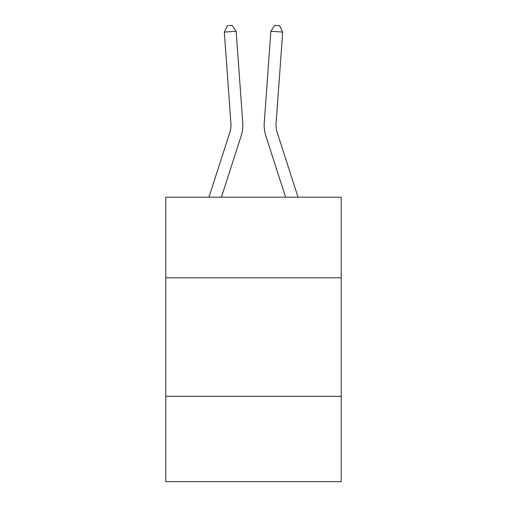 <?xml version="1.0" encoding="UTF-8"?>
<svg xmlns="http://www.w3.org/2000/svg" width="507" height="507" viewBox="0 0 507 507"><rect width="100%" height="100%" fill="white"/><g stroke="black" fill="none" stroke-linecap="round" stroke-linejoin="round"><path stroke-width="0.76" d="M341.211 277.785L341.211 197.191L165.789 197.191L165.789 277.785L341.211 277.785L341.211 481.65L165.789 481.65L165.789 277.785M341.211 396.309L165.789 396.309M241.117 136.041L221.407 197.191L241.117 136.041A35.56 35.56 120.4 0 0 242.739 122.561L236.135 31.244L242.739 122.561M208.954 197.191L229.836 132.403A23.702 23.702 -21.7 0 0 230.919 123.416L224.316 32.093L227.415 25.692L232.143 25.35L236.135 31.244L224.316 32.093M298.046 197.191L277.164 132.403A23.702 23.702 21.7 0 1 276.081 123.416L282.684 32.093L270.865 31.244L264.261 122.561A35.56 35.56 -120.4 0 0 265.883 136.041L285.593 197.191L265.883 136.041M229.836 132.403A23.702 23.702 -59.6 0 0 230.919 123.416A23.702 23.702 -59.6 0 1 229.836 132.403A23.702 23.702 -59.6 0 0 230.919 123.416A23.702 23.702 -59.6 0 1 229.836 132.403A23.702 23.702 -59.6 0 0 230.919 123.416A23.702 23.702 -59.6 0 1 229.836 132.403A23.702 23.702 -59.6 0 0 230.919 123.416A23.702 23.702 -59.6 0 1 229.836 132.403A23.702 23.702 -59.6 0 0 230.919 123.416A23.702 23.702 -59.6 0 1 229.836 132.403A23.702 23.702 -59.6 0 0 230.919 123.416A23.702 23.702 -59.6 0 1 229.836 132.403A23.702 23.702 -59.6 0 0 230.919 123.416A23.702 23.702 -59.6 0 1 229.836 132.403A23.702 23.702 -59.6 0 0 230.919 123.416A23.702 23.702 -59.6 0 1 229.836 132.403A23.702 23.702 -59.6 0 0 230.919 123.416A23.702 23.702 -59.6 0 1 229.836 132.403A23.702 23.702 -59.6 0 0 230.919 123.416A23.702 23.702 -59.6 0 1 229.836 132.403A23.702 23.702 -59.6 0 0 230.919 123.416A23.702 23.702 -59.6 0 1 229.836 132.403A23.702 23.702 -59.6 0 0 230.919 123.416A23.702 23.702 -59.6 0 1 229.836 132.403A23.702 23.702 -59.6 0 0 230.919 123.416A23.702 23.702 -59.6 0 1 229.836 132.403A23.702 23.702 -59.6 0 0 230.919 123.416A23.702 23.702 -59.6 0 1 229.836 132.403A23.702 23.702 -59.6 0 0 230.919 123.416A23.702 23.702 -59.6 0 1 229.836 132.403A23.702 23.702 -59.6 0 0 230.919 123.416A23.702 23.702 -59.6 0 1 229.836 132.403A23.702 23.702 -59.6 0 0 230.919 123.416A23.702 23.702 -59.6 0 1 229.836 132.403A23.702 23.702 -59.6 0 0 230.919 123.416A23.702 23.702 -59.6 0 1 229.836 132.403A23.702 23.702 -59.6 0 0 230.919 123.416A23.702 23.702 -59.6 0 1 229.836 132.403A23.702 23.702 -59.6 0 0 230.919 123.416A23.702 23.702 -59.6 0 1 229.836 132.403A23.702 23.702 -59.6 0 0 230.919 123.416A23.702 23.702 -59.6 0 1 229.836 132.403A23.702 23.702 -59.6 0 0 230.919 123.416A23.702 23.702 -59.6 0 1 229.836 132.403A23.702 23.702 -59.6 0 0 230.919 123.416M277.164 132.403A23.702 23.702 59.6 0 1 276.081 123.416A23.702 23.702 59.6 0 0 277.164 132.403A23.702 23.702 59.6 0 1 276.081 123.416A23.702 23.702 59.6 0 0 277.164 132.403A23.702 23.702 59.6 0 1 276.081 123.416A23.702 23.702 59.6 0 0 277.164 132.403A23.702 23.702 59.6 0 1 276.081 123.416A23.702 23.702 59.6 0 0 277.164 132.403A23.702 23.702 59.6 0 1 276.081 123.416A23.702 23.702 59.6 0 0 277.164 132.403A23.702 23.702 59.6 0 1 276.081 123.416A23.702 23.702 59.6 0 0 277.164 132.403A23.702 23.702 59.6 0 1 276.081 123.416A23.702 23.702 59.6 0 0 277.164 132.403A23.702 23.702 59.6 0 1 276.081 123.416A23.702 23.702 59.6 0 0 277.164 132.403A23.702 23.702 59.6 0 1 276.081 123.416A23.702 23.702 59.6 0 0 277.164 132.403A23.702 23.702 59.6 0 1 276.081 123.416A23.702 23.702 59.6 0 0 277.164 132.403A23.702 23.702 59.6 0 1 276.081 123.416A23.702 23.702 59.6 0 0 277.164 132.403A23.702 23.702 59.6 0 1 276.081 123.416A23.702 23.702 59.6 0 0 277.164 132.403A23.702 23.702 59.6 0 1 276.081 123.416A23.702 23.702 59.6 0 0 277.164 132.403A23.702 23.702 59.6 0 1 276.081 123.416A23.702 23.702 59.6 0 0 277.164 132.403A23.702 23.702 59.6 0 1 276.081 123.416A23.702 23.702 59.6 0 0 277.164 132.403A23.702 23.702 59.6 0 1 276.081 123.416A23.702 23.702 59.6 0 0 277.164 132.403A23.702 23.702 59.6 0 1 276.081 123.416A23.702 23.702 59.6 0 0 277.164 132.403A23.702 23.702 59.6 0 1 276.081 123.416A23.702 23.702 59.6 0 0 277.164 132.403A23.702 23.702 59.6 0 1 276.081 123.416A23.702 23.702 59.6 0 0 277.164 132.403A23.702 23.702 59.6 0 1 276.081 123.416A23.702 23.702 59.6 0 0 277.164 132.403A23.702 23.702 59.6 0 1 276.081 123.416A23.702 23.702 59.6 0 0 277.164 132.403A23.702 23.702 59.6 0 1 276.081 123.416A23.702 23.702 59.6 0 0 277.164 132.403A23.702 23.702 59.6 0 1 276.081 123.416M282.684 32.093L279.585 25.692L274.857 25.35L270.865 31.244L264.261 122.561"/></g></svg>
